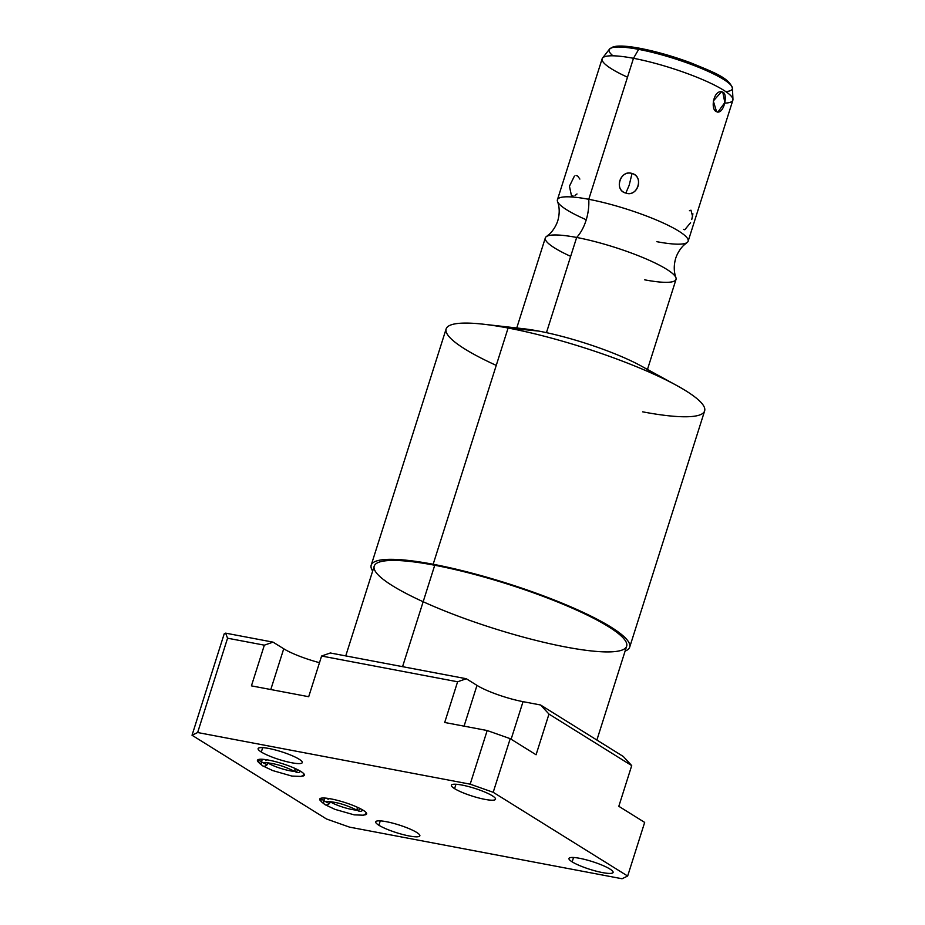 <?xml version="1.0" encoding="UTF-8"?>
<svg xmlns="http://www.w3.org/2000/svg" width="925" height="925" viewBox="0 0 925 925"><rect width="100%" height="100%" fill="white"/><g stroke="black" fill="none" stroke-linecap="round" stroke-linejoin="round"><path stroke-width="1.39" d="M511.12 739.225L523.041 701.659L511.12 739.225L523.041 701.659L540.582 704.989L623.323 756.511L631.717 765.599L618.813 806.299L631.717 765.599L623.323 756.511L631.717 765.599L548.976 714.077L540.582 704.989L623.323 756.511L540.582 704.989L523.041 701.659A35.104 6.151 17.6 0 1 497.696 694.652A35.104 6.151 17.6 0 1 476.988 685.39L466.316 678.742L330.317 652.981L466.316 678.742L476.988 685.39L464.061 726.148L476.988 685.39L466.316 678.742L457.597 681.783L466.316 678.742L330.317 652.981L321.599 656.022L330.317 652.981L321.599 656.022L308.696 696.71L251.427 685.864L308.696 696.71L251.427 685.864L264.342 645.164L227.562 638.204L225.642 633.151L224.197 633.845L225.642 633.151L273.06 642.135L225.642 633.151L227.562 638.204L197.638 732.531L192.03 735.248L224.197 633.845L192.03 735.248L326.49 818.983L349.511 827.123L622.051 878.75L627.659 876.033L493.198 792.297L470.178 784.169L197.638 732.531L470.178 784.169L487.186 730.53L510.218 738.67L536.072 754.765L510.218 738.67L493.198 792.297L627.659 876.033L644.667 822.406L618.813 806.299L644.667 822.406L618.813 806.299L631.717 765.599L548.976 714.077L536.072 754.765L510.218 738.67L493.198 792.297L470.178 784.169L487.186 730.53L444.694 722.483L487.186 730.53L510.218 738.67L487.186 730.53L444.694 722.483L457.597 681.783L321.599 656.022L308.696 696.71L321.599 656.022L457.597 681.783L466.316 678.742M319.483 662.682A35.104 6.151 17.6 0 1 283.732 648.772A35.104 6.151 17.6 0 0 319.483 662.682A35.104 6.151 17.6 0 1 283.732 648.772L273.06 642.135L264.342 645.164L273.06 642.135L283.732 648.772L270.794 689.53L283.732 648.772L273.06 642.135L225.642 633.151L224.197 633.845L192.03 735.248L326.49 818.983L192.03 735.248L197.638 732.531L192.03 735.248M329.358 803.513A24.628 4.324 -162.4 0 1 320.825 798.252A24.628 4.324 -162.4 0 0 323.773 800.587L324.583 798.032L323.773 800.587A24.628 4.324 17.6 0 1 320.825 798.252A24.628 4.324 -162.4 0 0 323.773 800.587A4.001 3.249 -58.1 0 0 324.918 804.611A4.001 3.249 -58.1 0 0 330.306 801.825A16.615 2.914 17.6 0 1 329.728 801.455A16.615 2.914 -162.4 0 0 330.306 801.825A4.001 3.249 -58.1 0 0 330.387 801.547A4.001 3.249 121.9 0 1 330.306 801.825A16.615 2.914 -162.4 0 0 357.096 810.138A16.615 2.914 17.6 0 1 330.306 801.825A4.001 3.249 121.9 0 1 324.918 804.611L335 809.375L354.171 814.856L363.479 815.214L366.601 813.26M364.23 814.971A24.628 4.324 -162.4 0 0 366.658 813.954A24.628 4.324 -162.4 0 0 363.271 810.312A24.628 4.324 -162.4 0 0 337.475 800.368A24.628 4.324 -162.4 0 0 319.715 799.061A24.628 4.324 -162.4 0 0 321.102 801.293A24.628 4.324 17.6 0 1 332.988 799.304A24.628 4.324 17.6 0 1 363.271 810.312A24.628 4.324 17.6 0 1 364.23 814.971A24.628 4.324 -162.4 0 0 344.493 802.391A24.628 4.324 -162.4 0 0 321.102 801.293M328.017 799.373A16.615 2.914 17.6 0 1 329.751 798.68M362.854 810.057A4.001 3.249 -58.1 0 1 358.75 811.086A4.001 3.249 -58.1 0 1 357.339 807.224A4.001 3.249 -58.1 0 0 358.565 810.982A4.001 3.249 -58.1 0 0 362.854 810.057A4.001 3.249 121.9 0 1 358.565 810.982C345.858 804.496 336.203 801.929 326.224 801.339M326.49 818.983L349.511 827.123L622.051 878.75L349.511 827.123L326.49 818.983M492.331 795.789A23.148 4.058 17.6 0 1 484.943 799.373A23.148 4.058 17.6 0 1 454.58 788.643A23.148 4.058 17.6 0 1 461.968 785.059A23.148 4.058 17.6 0 1 492.331 795.789A23.148 4.058 -162.4 0 0 468.085 786.447A23.148 4.058 -162.4 0 0 451.388 785.221A23.148 4.058 -162.4 0 0 454.58 788.643A23.148 4.058 -162.4 0 0 478.826 797.986A23.148 4.058 -162.4 0 0 495.522 799.212A23.148 4.058 -162.4 0 0 492.331 795.789A23.148 4.058 17.6 0 1 473.958 796.622A23.148 4.058 17.6 0 1 454.071 784.238A23.148 4.058 17.6 0 1 492.331 795.789M416.655 832.407A23.148 4.058 17.6 0 1 409.255 835.98A23.148 4.058 17.6 0 1 378.892 825.25A23.148 4.058 17.6 0 1 386.28 821.678A23.148 4.058 17.6 0 1 416.655 832.407A23.148 4.058 -162.4 0 0 392.397 823.065A23.148 4.058 -162.4 0 0 375.712 821.828A23.148 4.058 -162.4 0 0 378.892 825.25A23.148 4.058 -162.4 0 0 403.138 834.604A23.148 4.058 -162.4 0 0 419.834 835.83A23.148 4.058 -162.4 0 0 416.655 832.407A23.148 4.058 17.6 0 1 398.282 833.24A23.148 4.058 17.6 0 1 378.383 820.845A23.148 4.058 17.6 0 1 416.655 832.407M299.076 759.182A23.148 4.058 17.6 0 1 291.676 762.755A23.148 4.058 17.6 0 1 261.312 752.025A23.148 4.058 17.6 0 1 268.701 748.452A23.148 4.058 17.6 0 1 299.076 759.182A23.148 4.058 -162.4 0 0 274.817 749.828A23.148 4.058 -162.4 0 0 258.133 748.603A23.148 4.058 -162.4 0 0 261.312 752.025A23.148 4.058 -162.4 0 0 285.559 761.379A23.148 4.058 -162.4 0 0 302.255 762.605A23.148 4.058 -162.4 0 0 299.076 759.182A23.148 4.058 17.6 0 1 280.703 760.015A23.148 4.058 17.6 0 1 260.804 747.62A23.148 4.058 17.6 0 1 299.076 759.182M300.995 771.531A24.628 4.324 17.6 0 1 301.955 776.191A24.628 4.324 -162.4 0 0 304.394 775.173A24.628 4.324 -162.4 0 0 300.995 771.531A24.628 4.324 -162.4 0 0 275.199 761.587A24.628 4.324 -162.4 0 0 257.439 760.281A24.628 4.324 -162.4 0 0 258.838 762.512A24.628 4.324 17.6 0 1 270.713 760.523A24.628 4.324 17.6 0 1 300.995 771.531M609.91 869.026A23.148 4.058 17.6 0 1 602.522 872.599A23.148 4.058 17.6 0 1 572.159 861.869A23.148 4.058 17.6 0 1 579.547 858.296A23.148 4.058 17.6 0 1 609.91 869.026A23.148 4.058 -162.4 0 0 585.664 859.672A23.148 4.058 -162.4 0 0 568.967 858.446A23.148 4.058 -162.4 0 0 572.159 861.869A23.148 4.058 -162.4 0 0 596.405 871.211A23.148 4.058 -162.4 0 0 613.102 872.448A23.148 4.058 -162.4 0 0 609.91 869.026A23.148 4.058 17.6 0 1 591.538 869.847A23.148 4.058 17.6 0 1 571.65 857.463A23.148 4.058 17.6 0 1 609.91 869.026M573.546 857.487L572.159 861.869M627.659 876.033L622.051 878.75L627.659 876.033L644.667 822.406L627.659 876.033L493.198 792.297L470.178 784.169L197.638 732.531L227.562 638.204L197.638 732.531M523.041 701.659A35.104 6.151 17.6 0 1 497.696 694.652A35.104 6.151 17.6 0 0 523.041 701.659L540.582 704.989L548.976 714.077L536.072 754.765L548.976 714.077L631.717 765.599M476.988 685.39A35.104 6.151 17.6 0 0 497.696 694.652A35.104 6.151 17.6 0 1 476.988 685.39L464.061 726.148M273.06 642.135L264.342 645.164L251.427 685.864L264.342 645.164L227.562 638.204L225.642 633.151M457.597 681.783L444.694 722.483L457.597 681.783L321.599 656.022M455.967 784.261L454.58 788.643M380.279 820.868L378.892 825.25M262.7 747.643L261.312 752.025M262.307 759.252L261.498 761.807A24.628 4.324 17.6 0 1 258.561 759.471A24.628 4.324 -162.4 0 0 261.498 761.807A4.001 3.249 -58.1 0 0 262.642 765.831A4.001 3.249 -58.1 0 0 268.03 763.044A16.615 2.914 17.6 0 1 267.464 762.674A16.615 2.914 -162.4 0 0 268.03 763.044A4.001 3.249 -58.1 0 0 268.111 762.755A4.001 3.249 121.9 0 1 268.03 763.044A16.615 2.914 -162.4 0 0 294.821 771.357A16.615 2.914 17.6 0 1 268.03 763.044A4.001 3.249 121.9 0 1 262.642 765.831L272.736 770.583L291.895 776.075L301.203 776.433L304.325 774.479M267.094 764.732A24.628 4.324 -162.4 0 1 258.561 759.471A24.628 4.324 -162.4 0 0 261.498 761.807L260.827 763.923M265.741 760.593A16.615 2.914 17.6 0 1 267.475 759.888M300.579 771.277A4.001 3.249 -58.1 0 1 296.474 772.306A4.001 3.249 -58.1 0 1 295.063 768.444A4.001 3.249 -58.1 0 0 296.289 772.202A4.001 3.249 -58.1 0 0 300.579 771.277A4.001 3.249 121.9 0 1 296.289 772.202C283.582 765.715 273.939 763.148 263.949 762.558M345.742 655.906L374.22 566.135A132.414 23.217 17.6 0 1 434.738 565.256L402.56 666.671L434.738 565.256A132.414 23.217 17.6 0 1 565.418 605.228A132.414 23.217 17.6 0 1 626.653 646.205L596.879 740.046M371.191 565.175L446.127 328.93A135.593 23.784 17.6 0 1 508.103 328.028L433.154 564.273A135.593 23.784 -162.4 0 0 372.671 571.014A135.593 23.784 17.6 0 1 507.628 583.502A135.593 23.784 17.6 0 1 625.103 651.084A135.593 23.784 -162.4 0 0 578.611 610.28A135.593 23.784 -162.4 0 0 433.154 564.273A135.593 23.784 -162.4 0 0 371.191 565.175A135.593 23.784 -162.4 0 0 372.671 571.014M423.164 601.736A132.414 23.217 17.6 0 1 434.738 565.256A132.414 23.217 17.6 0 1 608.43 626.63A132.414 23.217 17.6 0 1 566.135 647.084M523.943 328.791A82.279 14.43 17.6 0 1 538.801 331.092L508.103 328.028A135.593 23.784 -162.4 0 0 483.602 324.236L523.943 328.791M496.251 365.387A135.593 23.784 17.6 0 1 483.347 324.201A135.593 23.784 17.6 0 1 676.938 385.609A135.593 23.784 17.6 0 1 642.655 411.833A135.593 23.784 -162.4 0 0 676.707 385.482A135.593 23.784 -162.4 0 0 508.103 328.028L538.801 331.092A82.279 14.43 17.6 0 1 653.466 374.001A82.279 14.43 17.6 0 0 583.999 342.77A82.279 14.43 17.6 0 0 509.224 328.236M625.103 651.084A135.593 23.784 -162.4 0 0 629.682 647.176A135.593 23.784 -162.4 0 0 566.979 605.204A135.593 23.784 -162.4 0 0 433.154 564.273L508.103 328.028L538.801 331.092A82.279 14.43 17.6 0 1 641.118 365.965L676.707 385.482M433.154 564.273L508.103 328.028A135.593 23.784 17.6 0 1 641.915 368.959A135.593 23.784 17.6 0 1 704.63 410.931L629.682 647.176M516.751 327.982L545.322 237.922A68.566 12.025 17.6 0 1 576.657 237.459L546.455 332.653L576.657 237.459A68.566 12.025 17.6 0 1 644.32 258.156A68.566 12.025 17.6 0 1 676.036 279.385L647.465 369.445M546.363 236.592A68.566 12.025 17.6 0 1 576.657 237.459A34.225 19.09 100.7 0 0 588.762 199.303A68.566 12.025 -162.4 0 0 557.521 201.453C559.683 207.408 559.752 213.872 557.752 220.855C555.069 229.042 549.623 234.071 549.323 234.198L546.363 236.592M675.944 277.697C673.782 271.742 673.701 265.267 675.701 258.283C678.383 250.108 683.829 245.067 684.142 244.94L687.09 242.547A68.566 12.025 -162.4 0 0 660.057 221.561A68.566 12.025 -162.4 0 0 588.762 199.303A34.225 19.09 -79.3 0 1 576.657 237.459A68.566 12.025 17.6 0 1 675.944 277.697A68.566 12.025 17.6 0 1 644.702 279.836A68.566 12.025 17.6 0 0 662.034 266.585A68.566 12.025 17.6 0 0 564.134 235.528A68.566 12.025 17.6 0 0 570.667 256.352M546.455 332.653L576.657 237.459A34.225 19.09 100.7 0 0 588.762 199.303L633.486 58.298A68.566 12.025 17.6 0 1 701.162 78.995A68.566 12.025 17.6 0 1 732.866 100.212L688.142 241.228A68.566 12.025 -162.4 0 0 656.426 220A68.566 12.025 -162.4 0 0 588.762 199.303L633.486 58.298L638.666 49.372A64.634 11.331 17.6 0 1 700.711 68.149A64.634 11.331 17.6 0 1 732.427 88.141A64.634 11.331 -162.4 0 0 700.711 68.149A64.634 11.331 -162.4 0 0 638.666 49.372L633.486 58.298A68.566 12.025 -162.4 0 0 602.533 58.055L609.482 49.141A64.634 11.331 17.6 0 1 638.666 49.372A64.634 11.331 -162.4 0 0 609.482 49.141L613.183 46.84L616.189 46.25C621.727 45.66 629.717 46.366 640.169 48.354A2.74 1.526 100.7 0 0 638.666 49.372A2.74 1.526 -79.3 0 1 640.169 48.354A2.74 1.526 -79.3 0 1 640.482 48.47A2.74 1.526 100.7 0 0 640.169 48.354C656.137 51.453 672.891 56.24 690.443 62.692C712.701 72.011 728.703 77.365 732.427 88.141L732.97 99.426A68.566 12.025 -162.4 0 0 699.323 78.232A68.566 12.025 -162.4 0 0 633.486 58.298L588.762 199.303A68.566 12.025 -162.4 0 0 557.428 199.765L602.152 58.749A68.566 12.025 17.6 0 1 633.486 58.298L638.666 49.372A2.74 1.526 100.7 0 1 640.482 48.47M586.242 219.745A68.566 12.025 -162.4 0 1 574.275 197.164A68.566 12.025 -162.4 0 1 673.238 227.932A68.566 12.025 -162.4 0 1 656.808 241.679A68.566 12.025 -162.4 0 0 688.142 241.228M716.574 111.694C723.789 115.116 728.403 93.899 722.783 92.142C713.892 88.326 709.845 109.67 716.574 111.694C709.845 109.67 713.892 88.326 722.783 92.142L720.274 91.668L722.783 92.142C728.403 93.899 723.789 115.116 716.574 111.694L713.302 100.998L721.593 91.679M625.843 193.059C637.498 197.661 644.228 176.363 632.041 173.495C620.421 169.183 613.691 190.481 625.843 193.059C637.868 197.071 644.216 177.08 632.041 173.495L629.173 185.266L625.843 193.059L629.173 185.266L632.041 173.495C620.051 169.772 613.703 189.775 625.843 193.059C613.691 190.481 620.421 169.183 632.041 173.495C644.228 176.363 637.498 197.661 625.843 193.059L629.173 185.266L632.041 173.495M573.095 195.973L571.419 195.522L569.442 186.249M717.835 112.179L724.83 102.548L722.783 92.142L720.274 91.668M684.766 229.758L683.506 229.331L684.766 229.758L690.57 222.705M689.426 210.703L690.975 210.195L692.582 216.369M323.103 802.703L323.773 800.587A4.001 3.249 121.9 0 0 325.97 804.993A4.001 3.249 121.9 0 0 330.387 801.547M358.68 807.849A16.615 2.914 17.6 0 1 357.709 810.127M357.096 810.138A16.615 2.914 17.6 0 1 329.728 801.455M301.955 776.191A24.628 4.324 -162.4 0 0 282.218 763.611A24.628 4.324 -162.4 0 0 258.838 762.512M510.218 738.67L493.198 792.297M540.582 704.989L548.976 714.077M283.732 648.772L270.794 689.53M487.186 730.53L470.178 784.169M264.342 645.164L227.562 638.204M268.111 762.755A4.001 3.249 121.9 0 1 263.694 766.201A4.001 3.249 121.9 0 1 261.498 761.807A24.628 4.324 -162.4 0 1 258.561 759.471M296.416 769.068A16.615 2.914 17.6 0 1 295.433 771.346M294.821 771.357A16.615 2.914 17.6 0 1 267.464 762.674M402.56 666.671L434.738 565.256A132.414 23.217 17.6 0 1 626.815 644.343A132.414 23.217 17.6 0 1 439.768 608.916A132.414 23.217 17.6 0 1 434.738 565.256M691.75 219.537L692.918 213.825M725.732 91.575A64.634 11.331 -162.4 0 0 674.152 58.541A64.634 11.331 -162.4 0 0 612.963 55.801M724.703 103.138A68.566 12.025 -162.4 0 0 702.156 79.423A68.566 12.025 -162.4 0 0 613.772 55.824A68.566 12.025 -162.4 0 0 627.497 77.191M571.419 195.522L569.453 186.214L574.402 176.097M576.067 175.519L577.628 175.958L579.871 179.08M577.003 193.961L575.049 195.452M320.825 798.252A24.628 4.324 -162.4 0 0 323.773 800.587M359.686 811.375L358.565 810.982M320.166 798.529L321.588 801.917L324.918 804.611M297.411 772.583L296.289 772.202M257.89 759.749L259.312 763.137L262.642 765.831"/></g></svg>
